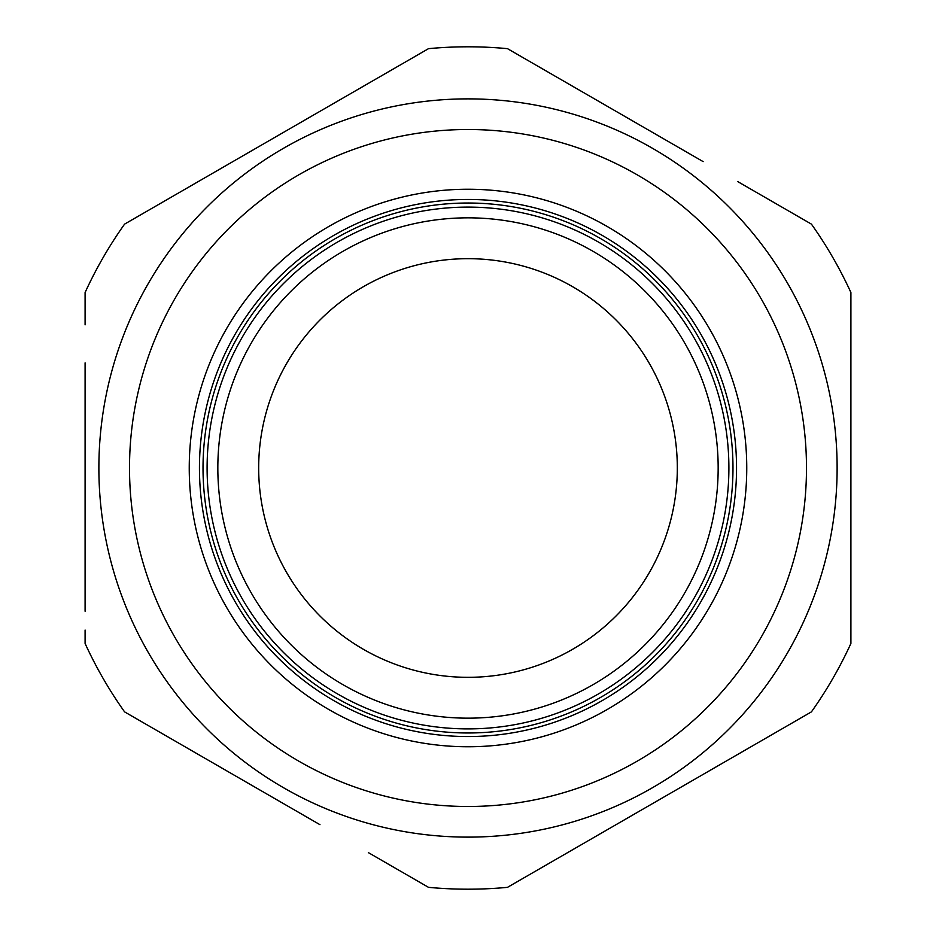 <?xml version="1.0" encoding="UTF-8"?>
<svg xmlns="http://www.w3.org/2000/svg" width="936" height="936" viewBox="0 0 936 936"><rect width="100%" height="100%" fill="white"/><g stroke="black" fill="none" stroke-linecap="round" stroke-linejoin="round"><path stroke-width="1.4" d="M85.094 324.839L85.094 292.523A421.2 421.2 0 0 1 124.582 224.125L428.512 48.66A421.2 421.2 0 0 1 507.487 48.66L703.123 161.6M85.094 630.068L85.094 643.477A421.2 421.2 0 0 0 124.582 711.875L319.96 824.674M572.621 86.252L568.281 83.749M737.662 181.549L811.418 224.125A421.2 421.2 0 0 1 850.906 292.523L850.906 362.443M637.591 123.763L659.459 136.387M811.418 711.875L507.487 887.34L811.418 711.875A421.2 421.2 0 0 0 850.906 643.477L850.906 292.523M397.847 665.215A209.325 209.325 0 0 0 665.215 538.153A209.325 209.325 0 0 0 538.153 270.785A209.325 209.325 0 0 0 270.785 397.847A209.325 209.325 0 0 0 397.847 665.215A209.325 209.325 0 0 1 270.785 397.847A209.325 209.325 0 0 1 538.153 270.785M380.566 713.805A260.887 260.887 0 0 0 713.805 555.434A260.887 260.887 0 0 0 555.434 222.195A260.887 260.887 0 0 0 222.195 380.566A260.887 260.887 0 0 0 380.566 713.805M556.803 218.345A264.97 264.97 0 0 1 717.655 556.803A264.97 264.97 0 0 1 379.197 717.655A264.97 264.97 0 0 1 218.345 379.197A264.97 264.97 0 0 1 556.803 218.345M148.333 283.433A369.123 369.123 0 0 1 652.567 148.333A369.123 369.123 0 0 1 787.667 652.567A369.123 369.123 0 0 1 283.433 787.667A369.123 369.123 0 0 1 148.333 283.433A369.123 369.123 0 0 0 283.433 787.667A369.123 369.123 0 0 0 787.667 652.567M185.504 188.955L428.512 48.66M669.509 142.202L683.116 150.052M709.406 607.382A278.752 278.752 0 0 1 328.618 709.406A278.752 278.752 0 0 1 226.594 328.618A278.752 278.752 0 0 1 607.382 226.594A278.752 278.752 0 0 1 709.406 607.382M235.427 333.731A268.55 268.55 0 0 0 333.731 700.573A268.55 268.55 0 0 0 700.573 602.269A268.55 268.55 0 0 0 602.269 235.427A268.55 268.55 0 0 0 235.427 333.731M750.789 746.881L507.487 887.34A421.2 421.2 0 0 1 428.512 887.34L368.351 852.614M272.996 797.566L259.412 789.715M85.094 611.243L85.094 362.875M551.842 232.303A250.169 250.169 0 0 1 703.697 551.842A250.169 250.169 0 0 1 384.158 703.697A250.169 250.169 0 0 1 232.303 384.158A250.169 250.169 0 0 1 551.842 232.303M761.143 637.24A338.493 338.493 0 0 0 637.24 174.856A338.493 338.493 0 0 0 174.856 298.76A338.493 338.493 0 0 0 298.76 761.143A338.493 338.493 0 0 0 761.143 637.24"/></g></svg>
